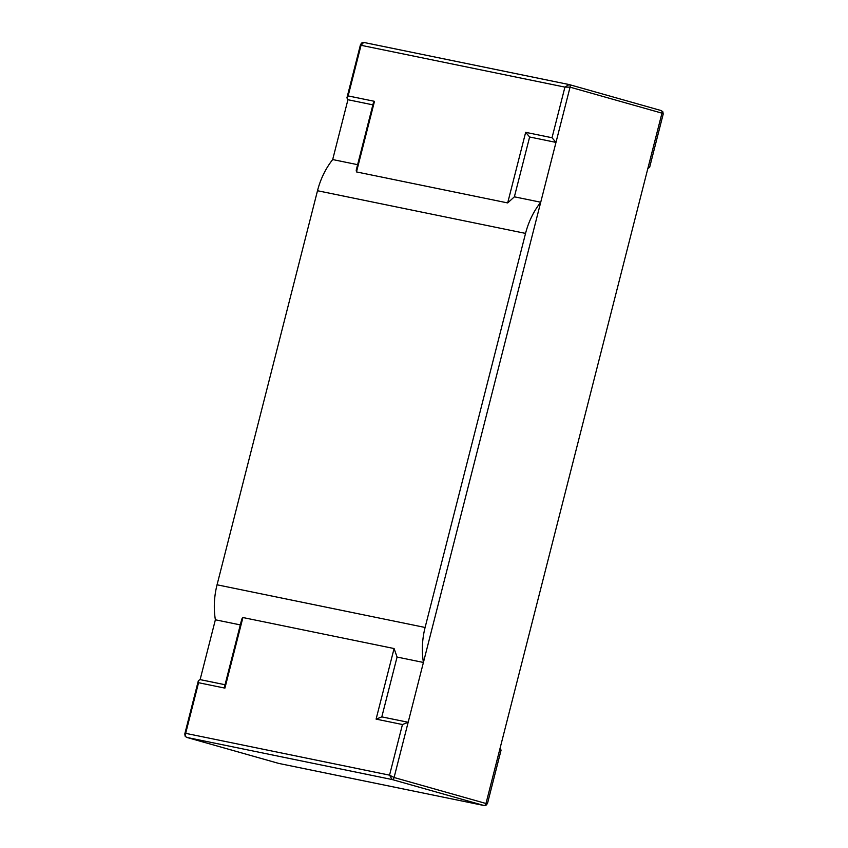 <?xml version="1.0" encoding="UTF-8"?>
<svg xmlns="http://www.w3.org/2000/svg" width="848" height="848" viewBox="0 0 848 848"><rect width="100%" height="100%" fill="white"/><g stroke="black" fill="none" stroke-linecap="round" stroke-linejoin="round"><path stroke-width="1.27" d="M279.077 763.486L484.187 805.558L485.893 805.388L487.483 803.491L485.989 803.501L661.959 113.155L570.057 87.164L394.087 777.51A2.374 1.41 105.8 0 1 392.115 779.535L389.55 775.157L394.087 777.51L408.164 722.284L402.45 724.531L376.099 719.125L394.087 648.54L242.91 617.535L241.797 619.051L224.741 685.968L224.911 688.12L198.559 682.714L185.659 733.34C184.864 735.396 185.267 736.764 186.836 737.431A2.374 1.41 105.8 0 1 186.783 737.421A2.374 1.41 105.8 0 1 186.761 737.41L185.161 736.255L184.79 733.933L198.39 680.562L198.559 682.714M487.483 803.491L501.083 750.12L500.066 748.275L485.989 803.501L394.087 777.51L485.989 803.501A2.374 1.41 -74.2 0 1 484.017 805.515L392.115 779.535L186.836 737.431L278.695 763.401A2.374 1.41 -74.2 0 0 278.695 763.401A2.374 1.41 -74.2 0 0 278.748 763.423L484.187 805.558M225.059 684.739L200.117 679.619L215.371 619.793A71.285 57.251 -78.4 0 1 217.056 584.791L317.502 190.736A71.285 57.251 -78.4 0 1 332.681 159.562L347.934 99.725L346.917 97.88L348.136 95.919L361.036 45.294L363.675 42.421L568.923 84.514M425.102 627.467A71.285 57.251 101.6 0 0 423.417 662.458L540.727 202.227A71.285 57.251 101.6 0 0 525.548 233.401L425.102 627.467L217.056 584.791M215.371 619.793L240.302 624.902M407.824 722.22L381.812 716.878L397.065 657.052L423.417 662.458M540.727 202.227L514.376 196.821L507.676 202.926L356.489 171.921L356.213 170.194L373.268 103.286L374.487 101.325L348.136 95.919M357.612 164.671L332.681 159.562M363.675 42.421L362.107 42.612L360.517 44.509L361.036 45.294L564.927 87.111L570.057 87.164A2.374 1.41 -74.2 0 0 569.315 84.599A2.374 1.41 -74.2 0 0 569.305 84.599A2.374 1.41 -74.2 0 0 569.252 84.577L363.813 42.442M555.981 142.4L552.027 137.736L564.927 87.111L569.093 84.546L661.217 110.579A2.374 1.41 105.8 0 1 661.239 110.59A2.374 1.41 105.8 0 1 661.959 113.155L570.057 87.164L555.981 142.4L529.629 136.994L525.665 132.33L507.676 202.926M569.379 84.62L661.164 110.569A2.374 1.41 105.8 0 1 661.217 110.579M663.21 114.067L661.959 113.155L647.883 168.381L649.61 167.438L663.21 114.067L662.839 111.745L661.239 110.59M372.866 104.845L347.934 99.725M514.376 196.821L529.629 136.994M402.45 724.531L389.55 775.157L185.659 733.34L184.79 733.923M278.621 763.38A2.374 1.41 -74.2 0 0 278.685 763.401L186.783 737.421M397.065 657.052L394.087 648.54M200.117 679.619L198.39 680.562M381.812 716.878L376.099 719.125M317.502 190.736L525.548 233.401M552.027 137.736L525.665 132.33M356.489 171.921L374.487 101.325M242.91 617.535L224.911 688.12M360.517 44.509L346.917 97.88M199.958 679.577L225.059 684.728M381.642 716.846L408.005 722.242"/></g></svg>
